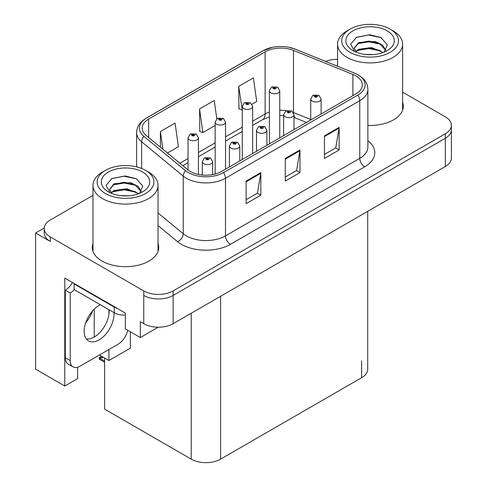<?xml version="1.0" encoding="UTF-8"?>
<svg xmlns="http://www.w3.org/2000/svg" width="487" height="487" viewBox="0 0 487 487"><rect width="100%" height="100%" fill="white"/><g stroke="black" fill="none" stroke-linecap="round" stroke-linejoin="round"><path stroke-width="0.73" d="M44.226 228.026L35.612 232.999L35.612 369.183L64.777 386.021L64.777 278.089L125.36 313.068L125.36 328.889L140.335 337.534L140.335 321.712L143.762 323.691A20.764 11.986 0 0 0 173.122 323.691L445.307 166.548A20.764 11.986 0 0 0 451.388 158.068L451.388 129.816A20.764 11.986 0 0 1 445.307 138.29A20.764 11.986 0 0 0 451.388 129.816L451.388 125.293A20.764 11.986 0 0 0 445.307 116.819L402.621 92.171M158.232 327.203L140.335 337.534M337.564 59.134L336.371 59.353M92.98 195.354L50.289 220.002A20.764 11.986 0 0 0 44.214 228.476A20.764 11.986 0 0 0 50.289 236.95L143.762 290.916A20.764 11.986 0 0 0 173.122 290.916L173.122 295.439L445.307 138.29L173.122 295.439A20.764 11.986 0 0 1 143.762 295.439A20.764 11.986 0 0 0 173.122 295.439L173.122 323.691M35.612 232.999L50.289 241.473A20.764 11.986 0 0 1 44.214 232.999L44.214 228.476M367.709 211.346L367.709 369.237A20.764 11.986 180 0 1 361.628 377.711L220.593 459.138A20.764 11.986 180 0 1 191.227 459.138L104.614 409.129L104.614 358.048M99.378 355.023L108.918 360.532L130.352 348.156L130.352 331.769M77.597 367.253L77.597 378.618L64.777 386.021M108.918 360.532L108.918 349.514M108.918 314.097L108.918 309.677M85.663 322.838A22.146 12.784 120 0 0 92.542 310.931M94.235 337.028L94.235 309.142M92.98 243.597A33.219 19.182 0 0 0 92.287 247.493A33.219 19.182 0 0 0 102.02 261.05A33.219 19.182 0 0 0 138.223 265.208A33.219 19.182 0 0 0 158.725 247.493A33.219 19.182 0 0 0 158.038 243.597M92.98 248.114A33.219 19.182 0 0 0 92.518 249.752M355.851 75.85A22.146 12.784 180 0 1 362.34 84.89A22.146 12.784 180 0 1 355.851 93.93L221.573 171.461A22.146 12.784 180 0 1 187.769 169.75L146.173 135.453A22.146 12.784 180 0 1 142.167 128.118A22.146 12.784 180 0 1 148.651 119.078L265.123 51.835A22.146 12.784 180 0 1 293.484 50.404L352.892 74.42A22.146 12.784 180 0 1 355.851 75.85M357.811 74.718A24.916 14.385 0 0 0 354.481 73.111L295.073 49.096A24.916 14.385 0 0 0 289.089 47.312A24.916 14.385 0 0 0 272.477 47.312A24.916 14.385 0 0 0 263.169 50.703L146.697 117.951A24.916 14.385 0 0 0 143.902 136.372L185.504 170.669A24.916 14.385 0 0 0 223.527 172.593L357.811 95.062A24.916 14.385 0 0 0 357.811 74.718M246.136 181.067L246.136 203.669L260.819 195.196L260.819 172.593L246.136 181.067M246.136 199.658L257.446 193.132L260.758 173.342A5.534 3.196 -120 0 0 260.819 172.593M257.343 193.187L260.819 195.196M324.433 135.861L324.433 158.464L339.116 149.99L339.116 127.387L324.433 135.861M324.433 154.452L335.744 147.926L339.055 128.136A5.534 3.196 -120 0 0 339.116 127.387M335.64 147.981L339.116 149.99M285.285 158.464L285.285 181.067L299.968 172.593L299.968 149.99L285.285 158.464M285.285 177.055L296.595 170.529L299.907 150.739A5.534 3.196 -120 0 0 299.968 149.99M296.492 170.584L299.968 172.593M367.874 125.415A33.219 19.182 0 0 0 403.309 106.282A33.219 19.182 0 0 0 402.621 102.386M173.122 290.916L445.307 133.773A20.764 11.986 0 0 0 451.388 125.293M337.564 59.347A20.764 11.986 0 0 0 325.547 61.392M251.992 104.218L256.692 101.503L253.38 77.883L238.697 86.363L238.934 108.826M167.467 153.015L178.394 146.709L175.083 123.089L160.4 131.569L160.4 147.184M216.8 118.785L214.231 100.486L199.548 108.966L199.786 131.429M199.548 108.966L202.86 132.58L215.157 125.482M202.86 132.58L199.548 131.344M238.697 86.363L242.264 109.831M242.015 109.977L238.697 108.741M160.4 131.569L162.877 149.229M158.494 249.752A33.219 19.182 0 0 0 158.038 248.114M403.078 108.54A33.219 19.182 0 0 0 402.621 106.909M198.428 174.456L198.428 137.736A5.193 2.995 180 0 1 195.22 140.506A5.193 2.995 180 0 1 189.565 139.854A5.193 2.995 180 0 1 188.043 137.736L190.113 134.138A3.458 2.082 57.8 0 1 191.957 134.235A1.729 0.998 0 0 0 192.012 135.617A1.729 0.998 0 0 0 194.459 135.617A1.729 0.998 0 0 0 194.459 134.205A1.729 0.998 0 0 0 192.067 134.175L192.767 134.619A0.694 0.402 180 0 1 193.503 135.283A0.694 0.402 180 0 1 192.749 135.197L192.767 134.619M192.067 134.175A3.458 1.911 -117.9 0 0 190.447 133.943A3.458 1.911 -117.9 0 0 190.295 134.041M192.724 135.185L192.724 134.643L191.957 134.235M192.749 135.197A0.694 0.402 180 0 1 192.724 134.643M102.611 356.825L102.087 356.521M101.734 356.904L102.026 356.557M212.667 174.596L212.667 161.611A5.193 2.995 180 0 1 209.465 164.381A5.193 2.995 180 0 1 203.803 163.729A5.193 2.995 180 0 1 202.288 161.611L204.357 158.007A3.458 2.082 57.8 0 1 206.202 158.111A1.729 0.998 0 0 0 206.251 159.493A1.729 0.998 0 0 0 208.698 159.493A1.729 0.998 0 0 0 208.698 158.08A1.729 0.998 0 0 0 206.305 158.05L207.012 158.494A0.694 0.402 180 0 1 207.742 159.158A0.694 0.402 180 0 1 206.987 159.066L206.969 158.518L206.202 158.111M207.012 159.079L207.012 158.494M206.305 158.05A3.458 1.911 -117.9 0 0 204.692 157.818A3.458 1.911 -117.9 0 0 204.534 157.916M206.987 159.066A0.694 0.402 180 0 1 206.969 158.518M100.304 358.036L99.78 359.467L99.269 358.931L99.269 357.787L100.304 358.036L103.366 357.324M101.71 356.374L99.269 357.787M225.536 169.172L225.536 122.085A5.193 2.995 180 0 1 222.334 124.855A5.193 2.995 180 0 1 216.678 124.203A5.193 2.995 180 0 1 215.157 122.085L217.226 118.481A3.458 2.082 57.8 0 1 219.071 118.585A1.729 0.998 0 0 0 219.126 119.966A1.729 0.998 0 0 0 221.573 119.966A1.729 0.998 0 0 0 221.573 118.554A1.729 0.998 0 0 0 219.18 118.524L219.881 118.968A0.694 0.402 180 0 1 220.611 119.632A0.694 0.402 180 0 1 219.856 119.54L219.838 118.992L219.071 118.585M219.881 119.552L219.881 118.968M219.18 118.524A3.458 1.911 -117.9 0 0 217.561 118.292A3.458 1.911 -117.9 0 0 217.409 118.39M219.856 119.54A0.694 0.402 180 0 1 219.838 118.992M252.65 153.515L252.65 106.434A5.193 2.995 180 0 1 249.441 109.204A5.193 2.995 180 0 1 243.786 108.552A5.193 2.995 180 0 1 242.264 106.434L244.34 102.83A3.458 2.082 57.8 0 1 246.185 102.934A1.729 0.998 0 0 0 246.233 104.315A1.729 0.998 0 0 0 248.68 104.315A1.729 0.998 0 0 0 248.68 102.903A1.729 0.998 0 0 0 246.288 102.873L246.988 103.311A0.694 0.402 180 0 1 247.725 103.975A0.694 0.402 180 0 1 246.946 103.335L246.185 102.934M246.988 103.901L246.988 103.311M246.288 102.873A3.458 1.911 -117.9 0 0 244.669 102.641A3.458 1.911 -117.9 0 0 244.517 102.739M246.946 103.877L246.946 103.335M279.757 137.864L279.757 90.783A5.193 2.995 180 0 1 276.555 93.553A5.193 2.995 180 0 1 270.9 92.901A5.193 2.995 180 0 1 269.378 90.783L271.448 87.179A3.458 2.082 57.8 0 1 273.292 87.283A1.729 0.998 0 0 0 273.347 88.664A1.729 0.998 0 0 0 275.794 88.664A1.729 0.998 0 0 0 275.794 87.252A1.729 0.998 0 0 0 273.402 87.222L274.102 87.66A0.694 0.402 180 0 1 274.832 88.324A0.694 0.402 180 0 1 274.078 88.238L274.102 87.66M273.402 87.222A3.458 1.911 -117.9 0 0 271.783 86.984A3.458 1.911 -117.9 0 0 271.63 87.082M274.059 88.226L274.059 87.684L273.292 87.283M274.078 88.238A0.694 0.402 180 0 1 274.059 87.684M239.781 160.947L239.781 145.96A5.193 2.995 180 0 1 236.572 148.73A5.193 2.995 180 0 1 230.917 148.078A5.193 2.995 180 0 1 229.395 145.96L231.465 142.356A3.458 2.082 57.8 0 1 233.31 142.46A1.729 0.998 0 0 0 233.364 143.842A1.729 0.998 0 0 0 235.811 143.842A1.729 0.998 0 0 0 235.811 142.429A1.729 0.998 0 0 0 233.419 142.399L234.119 142.837A0.694 0.402 180 0 1 234.85 143.501A0.694 0.402 180 0 1 234.077 142.868L233.31 142.46M234.119 143.428L234.119 142.837M233.419 142.399A3.458 1.911 -117.9 0 0 231.8 142.167A3.458 1.911 -117.9 0 0 231.648 142.265M234.077 143.403L234.077 142.868M266.888 145.296L266.888 130.309A5.193 2.995 180 0 1 263.686 133.079A5.193 2.995 180 0 1 258.025 132.427A5.193 2.995 180 0 1 256.509 130.309L258.579 126.705A3.458 2.082 57.8 0 1 260.423 126.809A1.729 0.998 0 0 0 260.472 128.191A1.729 0.998 0 0 0 262.919 128.191A1.729 0.998 0 0 0 262.919 126.778A1.729 0.998 0 0 0 260.527 126.748L261.233 127.186A0.694 0.402 180 0 1 261.963 127.85A0.694 0.402 180 0 1 261.19 127.21L260.423 126.809M261.233 127.777L261.233 127.186M260.527 126.748A3.458 1.911 -117.9 0 0 258.914 126.51A3.458 1.911 -117.9 0 0 258.761 126.608M261.19 127.752L261.19 127.21M294.002 129.645L294.002 114.658A5.193 2.995 180 0 1 290.794 117.422A5.193 2.995 180 0 1 285.138 116.777A5.193 2.995 180 0 1 283.617 114.658L285.686 111.054A3.458 2.082 57.8 0 1 287.531 111.158A1.729 0.998 0 0 0 287.586 112.534A1.729 0.998 0 0 0 290.033 112.534A1.729 0.998 0 0 0 290.033 111.121A1.729 0.998 0 0 0 287.64 111.091L288.341 111.535A0.694 0.402 180 0 1 289.071 112.199A0.694 0.402 180 0 1 288.298 111.56L287.531 111.158M288.341 112.126L288.341 111.535M287.64 111.091A3.458 1.911 -117.9 0 0 286.021 110.859A3.458 1.911 -117.9 0 0 285.869 110.957M288.298 112.101L288.298 111.56M321.11 113.988L321.11 99.001A5.193 2.995 180 0 1 317.908 101.771A5.193 2.995 180 0 1 312.252 101.119A5.193 2.995 180 0 1 310.73 99.001L312.8 95.403A3.458 2.082 57.8 0 1 314.645 95.501A1.729 0.998 0 0 0 314.693 96.883A1.729 0.998 0 0 0 317.14 96.883A1.729 0.998 0 0 0 317.14 95.47A1.729 0.998 0 0 0 314.748 95.44L315.454 95.884A0.694 0.402 180 0 1 316.185 96.548A0.694 0.402 180 0 1 315.43 96.463L315.412 95.909L314.645 95.501M315.454 96.475L315.454 95.884M314.748 95.44A3.458 1.911 -117.9 0 0 313.135 95.209A3.458 1.911 -117.9 0 0 312.983 95.306M315.43 96.463A0.694 0.402 180 0 1 315.412 95.909M100.359 304.734A21.105 12.187 120 0 0 99.08 305.41A21.105 12.187 120 0 0 85.292 324.013A21.105 12.187 120 0 0 88.531 340.924A21.105 12.187 120 0 0 99.08 339.883A21.105 12.187 120 0 0 113.952 312.587M109.058 309.756A21.105 12.187 -60 0 1 94.186 337.053A21.105 12.187 -60 0 1 86.369 339.013M127.649 330.21A13.843 7.993 -60 0 1 118.164 344.175L79.996 366.212A13.843 7.993 -60 0 1 73.074 366.9A13.843 7.993 -60 0 1 70.207 360.563L70.207 292.979L65.313 290.155A13.843 7.993 120 0 0 72.429 282.509M74.237 289.655A13.843 7.993 -60 0 1 70.207 292.979M73.074 366.9L68.18 364.075A13.843 7.993 -60 0 1 65.313 357.738L65.313 290.155M117.385 308.46A13.843 7.993 180 0 1 114.25 307.108L74.121 283.939A13.843 7.993 0 0 0 74.541 283.726M114.25 307.108L114.25 312.757A13.843 7.993 0 0 0 125.36 315.059M74.121 283.939L74.121 289.588L114.25 312.757M373.237 54.599L364.726 54.367M367.137 54.611L370.802 54.708M383.239 52.48L371.575 47.562L358.84 49.266L355.65 51.519M382.885 52.608L379.428 50.301L368.836 47.823L358.426 49.924M385.899 50.319L382.496 45.035L375.307 41.505L358.834 42.479L354.177 48.134L356.484 52.298M354.183 48.341L358.84 42.935L368.89 41.036L379.525 43.562L385.826 50.417M355.869 51.75L358.59 49.838M393.094 30.845L390.154 29.147A28.374 16.381 180 0 1 390.154 52.316A28.374 16.381 180 0 1 350.031 52.316A28.374 16.381 180 0 1 350.031 29.147A28.374 16.381 180 0 1 390.154 29.147L393.094 30.845A32.526 18.78 180 0 1 402.621 44.122A32.526 18.78 180 0 1 393.094 57.399A32.526 18.78 180 0 1 347.091 57.399A32.526 18.78 180 0 1 337.564 44.122A32.526 18.78 180 0 1 347.091 30.845L350.031 29.147M352.965 30.845A24.222 13.983 180 0 1 387.22 30.845A24.222 13.983 180 0 1 387.22 50.624A24.222 13.983 180 0 1 352.965 50.618A24.222 13.983 180 0 1 352.965 30.845M384.164 52.115L387.384 44.841L380.895 37.487L369.694 34.766L356.557 37.298L350.61 44.159L354.621 51.494M380.651 44.189L368.756 41.809L357.452 43.708M381.199 37.645L368.622 35.027L356.259 37.444M380.627 50.958L368.793 48.59L357.44 50.496M128.653 195.811L120.137 195.579M122.554 195.823L126.212 195.92M138.655 193.686L126.991 188.773L114.25 190.472L111.066 192.73M138.302 193.814L134.844 191.513L124.246 189.029L113.842 191.135M141.315 191.525L137.912 186.247L130.723 182.716L114.25 183.69L109.593 189.346L111.894 193.509M109.599 189.553L114.25 184.147L124.307 182.248L134.942 184.774L141.236 191.622M111.286 192.955L114.007 191.05M148.511 172.051L145.57 170.359A28.374 16.381 180 0 1 145.57 193.528A28.374 16.381 180 0 1 105.442 193.528A28.374 16.381 180 0 1 105.442 170.359A28.374 16.381 180 0 1 145.57 170.359L148.505 172.051A32.526 18.78 180 0 1 148.511 172.051A32.526 18.78 180 0 1 158.038 185.334A32.526 18.78 180 0 1 148.505 198.611A32.526 18.78 180 0 1 102.507 198.611A32.526 18.78 180 0 1 92.98 185.334A32.526 18.78 180 0 1 102.507 172.051L105.442 170.359M108.382 172.051A24.222 13.983 180 0 1 142.636 172.051A24.222 13.983 180 0 1 142.636 191.829A24.222 13.983 180 0 1 108.382 191.829A24.222 13.983 180 0 1 108.382 172.051M139.58 193.327L142.801 186.046L136.311 178.699L125.11 175.971L111.973 178.504L106.026 185.37L110.032 192.7M136.068 185.395L124.167 183.021L112.862 184.92M136.61 178.851L124.033 176.233L111.675 178.656M136.043 192.17L124.209 189.802L112.856 191.708M445.307 166.548L445.307 133.773M143.762 323.691L143.762 290.916M220.593 459.138L220.593 296.285M361.628 377.711L361.628 360.764M191.227 459.138L191.227 313.238M367.874 140.713A34.601 19.979 180 0 1 364.66 166.828L230.381 244.352A6.921 3.993 60 0 1 225.487 235.878L359.765 158.354A27.68 15.98 0 0 0 367.874 147.05L367.874 89.413A27.68 15.98 180 0 1 359.765 100.712A6.921 3.993 -120 0 0 357.811 95.062M230.381 244.352A34.601 19.979 180 0 1 181.444 244.352A34.601 19.979 180 0 1 177.566 241.686L158.038 225.584M185.504 170.669A6.921 4.627 129.5 0 0 183.234 176.105L183.234 233.742A27.68 15.98 0 0 0 186.338 235.878A27.68 15.98 0 0 0 225.487 235.878L225.487 178.242A27.68 15.98 180 0 1 183.234 176.105L141.638 141.808A27.68 15.98 180 0 1 136.628 132.641L136.628 166.871M367.874 89.413C367.417 84.659 367.028 80.732 358.335 74.943L354.694 73.178A6.921 3.239 112 0 0 354.481 73.111M272.477 47.312L262.645 50.928A6.921 3.993 60 0 1 263.169 50.703M146.697 117.951A6.921 3.993 -120 0 0 146.173 118.171C137.681 123.771 137.042 127.831 136.628 132.641M143.902 136.372A6.921 4.627 129.5 0 0 141.638 141.808L141.638 168.465M289.089 47.312L295.286 49.163A6.921 3.239 112 0 0 295.073 49.096M223.527 172.593A6.921 3.993 60 0 1 225.487 178.242L359.765 100.712L359.765 158.354A6.921 3.993 60 0 0 364.66 166.828M50.289 236.95L50.289 241.473M158.038 212.965L183.234 233.742A6.921 4.627 -50.5 0 1 177.566 241.686M148.651 119.078L148.651 137.498M352.892 74.42L352.892 95.641M293.484 50.404L293.484 112.558A22.146 12.784 0 0 0 293.399 112.521M310.73 119.528L293.484 112.558A12.455 5.832 -68 0 0 293.491 112.68M286.423 110.671A22.146 12.784 0 0 0 279.757 110.263M269.378 112.077A22.146 12.784 0 0 0 265.123 113.995L252.65 121.196M265.123 51.835L265.123 113.995A12.455 7.189 60 0 1 262.548 119.699L252.65 125.409M242.264 127.192L225.536 136.847M215.157 142.843L198.428 152.504M188.043 158.494L179.849 163.224M306.445 122.456L295.962 118.219A12.455 5.832 -68 0 1 294.002 115.918M285.285 159.182L299.907 150.739M324.433 136.579L339.055 128.136M246.136 181.785L260.758 173.342M104.614 361.086L100.304 358.596M70.207 360.563L65.313 357.738M262.645 50.928L146.173 118.171M354.694 73.178L295.286 49.163M295.962 118.219L294.002 117.501M283.617 115.596L279.757 115.522M269.378 116.965L262.548 119.699M242.264 131.405L225.536 141.06M215.157 147.056L198.428 156.717M188.043 162.707L182.856 165.702M198.428 137.736L196.188 134.035L190.447 133.943M188.043 169.975L188.043 137.736M212.667 161.611L210.433 157.91L204.692 157.818M202.288 175.034L202.288 161.611M104.614 362.255L99.78 359.467M225.536 122.085L223.302 118.384L217.561 118.292M215.157 174.036L215.157 122.085M252.65 106.434L250.409 102.733L244.669 102.641M242.264 159.511L242.264 106.434M279.757 90.783L277.523 87.076L271.783 86.984M269.378 143.86L269.378 90.783M239.781 145.96L237.54 142.259L231.8 142.167M229.395 166.944L229.395 145.96M266.888 130.309L264.654 126.602L258.914 126.51M256.509 151.287L256.509 130.309M294.002 114.658L291.762 110.951L286.021 110.859M283.617 135.636L283.617 114.658M321.11 99.001L318.875 95.3L313.135 95.209M310.73 119.985L310.73 99.001M337.564 66.25L337.564 44.122M379.519 43.574L380.073 43.854M355.857 37.651L356.557 37.298M402.621 110.178L402.621 44.122M92.98 251.383L92.98 185.334M134.936 184.786L135.489 185.066M111.273 178.857L111.973 178.51M158.038 251.383L158.038 185.334"/></g></svg>
